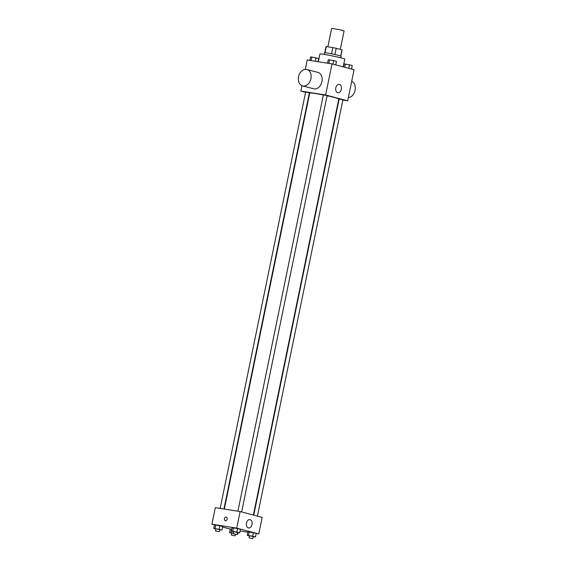<?xml version="1.0" encoding="UTF-8"?>
<svg xmlns="http://www.w3.org/2000/svg" width="567" height="567" viewBox="0 0 567 567"><rect width="100%" height="100%" fill="white"/><g stroke="black" fill="none" stroke-linecap="round" stroke-linejoin="round"><path stroke-width="0.85" d="M340.299 49.4L344.098 30.909L340.448 29.86L331.645 28.35L327.854 46.827M334.906 54.51L336.181 48.308L341.986 49.839A8.2 0.411 -168.4 0 1 342.078 49.931L340.824 56.041M325.033 52.752L326.301 46.579A8.2 0.411 -168.4 0 0 326.011 46.629L324.756 52.745M326.301 46.579L332.822 47.614A8.2 0.411 -168.4 0 1 336.181 48.308M331.546 53.815L332.822 47.614M324.14 54.397L324.466 52.795A8.477 0.425 11.6 0 1 332.857 54.078A8.477 0.425 11.6 0 1 341.072 56.204L340.739 57.806M340.724 55.998L341.986 49.839M343.205 66.863L344.793 59.124A12.708 0.638 -168.4 0 0 337.5 57.033A12.708 0.638 -168.4 0 0 324.062 54.389A12.708 0.638 -168.4 0 0 319.894 54.014L318.307 61.746M305.28 69.358L307.201 59.989L332.007 63.908L354.077 69.727L347.699 100.813L342.837 100.047M305.585 92.329L300.822 91.074L301.935 85.66M309.646 93.399L309.277 93.307M323.346 94.994A14.827 0.744 -168.4 0 0 314.6 93.399A14.827 0.744 -168.4 0 0 309.738 92.967L224.319 509.06M253.371 515.049L338.782 98.927A14.827 0.744 -168.4 0 0 327.074 95.773M339.066 99.452L338.69 99.395M300.822 91.074L325.621 94.994L347.699 100.813M257.432 516.119L342.886 99.813L339.151 99.048L253.74 515.148M223.944 509.003L309.369 92.846L306.258 92.138L305.634 92.081L220.173 508.401M237.906 511.207L323.367 94.88L327.102 95.646L241.648 511.958M325.621 94.994L332.007 63.908M335.813 87.85A4.238 2.849 -81 0 1 339.236 84.391A4.238 2.849 -81 0 1 341.384 89.026A4.238 2.849 -81 0 1 337.911 92.761A4.238 2.849 -81 0 1 335.813 87.85M306.896 69.493L317.938 72.406A8.477 6.265 104.8 0 1 321.907 81.889A8.477 6.265 104.8 0 1 314.075 88.891A8.477 6.265 104.8 0 1 313.615 88.792L302.572 85.879A8.477 6.265 104.8 0 1 298.681 76.091A8.477 6.265 104.8 0 1 306.896 69.493A8.477 6.265 104.8 0 1 310.872 78.976A8.477 6.265 104.8 0 1 303.033 85.978A8.477 6.265 104.8 0 1 302.572 85.879M348.344 97.666A8.477 6.265 -75.2 0 0 355.091 90.316A8.477 6.265 -75.2 0 0 351.689 81.357M214.468 524.886L211.909 524.213L215.311 507.635L240.117 511.554L262.188 517.373L258.786 533.958L256.178 533.54M230.252 529.054L222.569 527.027M247.999 531.768L256.213 533.363L247.999 531.768L247.255 535.397L252.684 536.254L255.469 536.992L253.194 536.743M214.482 524.808L222.696 526.403L214.482 524.808L213.738 528.437L219.167 529.294L221.952 530.025L219.677 529.784M247.907 532.236L240.061 530.995M211.909 524.213L236.708 528.132L258.786 533.958M230.266 528.968L231.91 529.096L230.266 528.968L229.522 532.597L233.406 533.15M232.215 527.608L240.429 529.202L232.215 527.608L231.471 531.236L236.9 532.094L239.685 532.831L237.41 532.583M236.708 528.132L240.117 511.554M246.482 523.065A4.238 2.849 -81 0 1 249.898 519.606A4.238 2.849 -81 0 1 252.053 524.234A4.238 2.849 -81 0 1 248.58 527.976A4.238 2.849 -81 0 1 246.482 523.065M225.425 520.733A1.857 1.368 104.8 0 1 225.326 520.712A1.857 1.368 104.8 0 1 224.475 518.571A1.857 1.368 104.8 0 1 226.276 517.125A1.857 1.368 104.8 0 1 227.14 519.202A1.857 1.368 104.8 0 1 225.425 520.733M225.326 520.712A1.857 1.368 104.8 0 1 224.475 518.571A1.857 1.368 104.8 0 1 226.276 517.132M233.675 531.818L231.471 531.236M237.02 534.49L237.445 532.413L234.334 531.704L233.71 531.648L233.285 533.724L237.02 534.49L233.285 533.724M232.789 531.293L233.533 527.671M236.9 532.094L237.644 528.465M239.685 532.831L240.429 529.202M249.459 535.978L247.255 535.397M252.804 538.65L253.229 536.58L250.125 535.865L249.494 535.808L249.069 537.885L252.804 538.65L249.069 537.885M248.573 535.461L249.317 531.832M252.684 536.254L253.428 532.626M255.469 536.992L256.213 533.363M215.942 529.018L213.738 528.437M219.287 531.683L219.713 529.613L216.608 528.905L215.977 528.848L215.552 530.918L219.287 531.683L215.552 530.918M215.056 528.494L215.8 524.865M219.167 529.294L219.911 525.666M221.952 530.025L222.696 526.403M237.119 534.022L237.736 534.192L237.091 534.157M231.726 533.178L229.522 532.597M233.384 533.242L231.761 533.008L231.336 535.085L235.071 535.85L231.336 535.085M230.84 532.654L231.584 529.032M237.736 534.192L238.041 532.704M327.549 63.206L328.25 59.755L333.68 60.612L336.465 61.349L335.742 64.893M328.832 63.405L329.569 59.819M332.949 64.156L333.68 60.612M343.425 66.92L344.034 63.915L349.463 64.773L352.249 65.51L351.526 69.054M344.686 67.253L345.36 63.979M348.733 68.316L349.463 64.773M309.816 60.4L310.518 56.955L311.836 57.012L318.732 58.55L318.087 61.711M311.099 60.605L311.836 57.012M315.238 61.257L315.947 57.813M235.071 535.85L235.404 534.249"/></g></svg>
